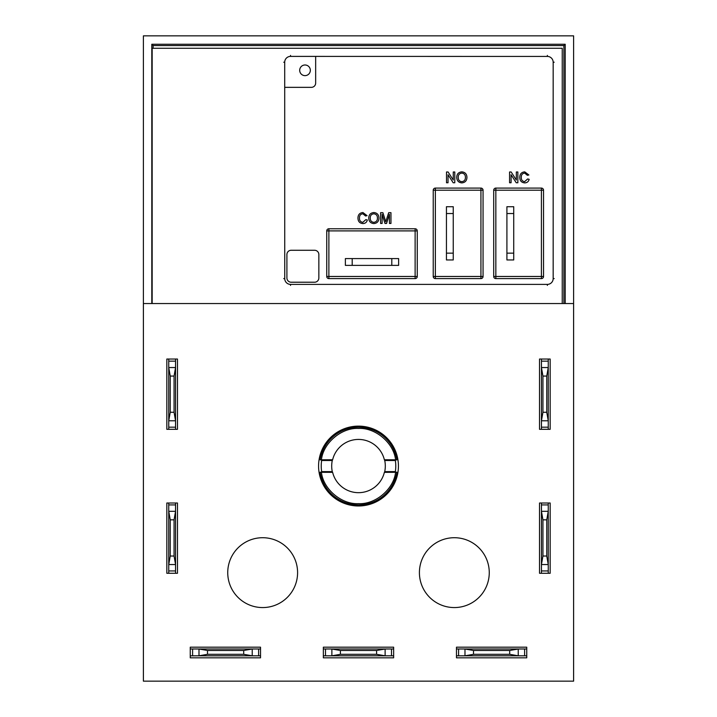 <?xml version="1.0" encoding="UTF-8"?>
<svg xmlns="http://www.w3.org/2000/svg" width="717" height="717" viewBox="0 0 717 717"><rect width="100%" height="100%" fill="white"/><g stroke="black" fill="none" stroke-linecap="round" stroke-linejoin="round"><path stroke-width="1.08" d="M384.724 471.607L384.366 472.342A26.619 26.619 0 0 1 332.634 472.342L332.276 471.607A26.807 26.807 0 0 1 332.276 460.493L332.634 459.758A26.619 26.619 0 0 1 384.366 459.758L384.724 460.493A26.807 26.807 0 0 1 384.724 471.607L395.354 471.607M143.391 681.15L143.391 35.85L573.609 35.85L573.609 681.15L143.391 681.15L573.6 681.15L573.6 303.551L143.4 303.551L143.4 681.15M151.798 303.551L151.798 44.266L565.202 44.266L565.202 303.551M332.276 460.493L321.646 460.493M321.646 471.607L332.276 471.607M395.354 460.493L384.724 460.493M395.3 459.92L396.877 459.875A38.87 38.87 0 0 0 396.86 459.803L396.877 459.875A38.87 38.87 0 0 0 396.86 459.803A38.87 38.87 0 0 0 320.14 459.803L332.634 459.758M384.366 459.758L396.86 459.803M395.578 459.758C393.687 442.9 375.448 427.493 358.5 428.443C341.561 427.493 323.313 442.891 321.422 459.758M320.14 459.803A38.87 38.87 0 0 0 320.123 459.875L320.14 459.803A38.87 38.87 0 0 0 320.123 459.875L321.7 459.92M321.7 472.18L320.123 472.216A38.87 38.87 0 0 0 320.14 472.297L320.123 472.216A38.87 38.87 0 0 0 320.14 472.297A38.87 38.87 0 0 0 396.86 472.297L384.366 472.342M332.634 472.342L320.14 472.297M321.422 472.342L321.422 472.342C323.313 489.2 341.552 504.607 358.5 503.657C375.439 504.607 393.687 489.2 395.578 472.342M396.86 472.297A38.87 38.87 0 0 0 396.877 472.216L396.86 472.297A38.87 38.87 0 0 0 396.877 472.216L395.3 472.18M563.903 303.551L563.903 45.556L565.202 44.266M563.903 45.556L153.097 45.556L151.798 44.266M153.097 45.556L153.097 48.272M489.263 572.641A34.927 34.927 0 0 1 454.336 607.568A34.927 34.927 0 0 1 419.409 572.641A34.927 34.927 0 0 1 454.336 537.714A34.927 34.927 0 0 1 489.263 572.641M297.591 572.641A34.927 34.927 0 0 1 262.664 607.568A34.927 34.927 0 0 1 227.737 572.641A34.927 34.927 0 0 1 262.664 537.714A34.927 34.927 0 0 1 297.591 572.641M398.428 466.05A39.928 39.928 0 0 1 358.5 505.978A39.928 39.928 0 0 1 318.572 466.05A39.928 39.928 0 0 1 358.5 426.122A39.928 39.928 0 0 1 398.428 466.05M395.237 459.758A37.266 37.266 0 0 1 395.237 472.342M321.763 472.342A37.266 37.266 0 0 1 321.763 459.758M539.525 359.029L550.172 359.029L550.172 429.313L539.525 429.313L539.525 359.029M550.172 573.277L539.525 573.277L539.525 503.002L550.172 503.002L550.172 573.277M166.828 573.277L166.828 503.002L177.475 503.002L177.475 573.277L166.828 573.277M166.828 359.029L177.475 359.029L177.475 429.313L166.828 429.313L166.828 359.029M260.531 657.83L190.256 657.83L190.256 647.182L260.531 647.182L260.531 657.83M456.469 657.83L456.469 647.182L526.744 647.182L526.744 657.83L456.469 657.83M323.358 647.182L393.642 647.182L393.642 657.83L323.358 657.83L323.358 647.182M562.245 303.551L562.245 48.272L152.165 48.272L152.165 303.551M175.557 359.029L175.557 429.313M168.746 429.313L168.746 420.789L170.243 412.275L170.243 376.067L174.061 376.067L175.557 367.552L168.746 367.552L168.746 361.162L175.557 361.162M168.746 361.162L168.746 359.029M168.746 427.18L175.557 427.18M170.243 376.067L168.746 367.552L168.746 420.789L175.557 420.789L174.061 412.275L174.061 376.067M170.243 412.275L174.061 412.275M175.557 503.002L175.557 573.277M168.746 573.277L168.746 564.548L170.243 556.034L170.243 519.825L174.061 519.825L175.557 511.302L168.746 511.302L168.746 504.92L175.557 504.92M168.746 504.92L168.746 503.002M168.746 570.938L175.557 570.938M170.243 519.825L168.746 511.302L168.746 564.548L175.557 564.548L174.061 556.034L174.061 519.825M170.243 556.034L174.061 556.034M260.531 655.804L190.256 655.804M190.256 648.993L198.985 648.993L207.5 650.489L243.708 650.489L243.708 654.307L252.232 655.804L252.232 648.993L258.613 648.993L258.613 655.804M258.613 648.993L260.531 648.993M192.595 648.993L192.595 655.804M243.708 650.489L252.232 648.993L198.985 648.993L198.985 655.804L207.5 654.307L243.708 654.307M207.5 650.489L207.5 654.307M393.642 655.804L323.358 655.804M323.358 648.993L331.881 648.993L340.396 650.489L376.604 650.489L376.604 654.307L385.119 655.804L385.119 648.993L391.509 648.993L391.509 655.804M391.509 648.993L393.642 648.993M325.491 648.993L325.491 655.804M376.604 650.489L385.119 648.993L331.881 648.993L331.881 655.804L340.396 654.307L376.604 654.307M340.396 650.489L340.396 654.307M526.744 655.804L456.469 655.804M456.469 648.993L464.983 648.993L473.507 650.489L509.706 650.489L509.706 654.307L518.23 655.804L518.23 648.993L524.62 648.993L524.62 655.804M524.62 648.993L526.744 648.993M458.593 648.993L458.593 655.804M509.706 650.489L518.23 648.993L464.983 648.993L464.983 655.804L473.507 654.307L509.706 654.307M473.507 650.489L473.507 654.307M548.254 503.002L548.254 573.277M541.443 573.277L541.443 564.548L542.939 556.034L542.939 519.825L546.757 519.825L548.254 511.302L541.443 511.302L541.443 504.92L548.254 504.92M541.443 504.92L541.443 503.002M541.443 570.938L548.254 570.938M542.939 519.825L541.443 511.302L541.443 564.548L548.254 564.548L546.757 556.034L546.757 519.825M542.939 556.034L546.757 556.034M548.254 359.029L548.254 429.313M541.443 429.313L541.443 420.789L542.939 412.275L542.939 376.067L546.757 376.067L548.254 367.552L541.443 367.552L541.443 361.162L548.254 361.162M541.443 361.162L541.443 359.029M541.443 427.18L548.254 427.18M542.939 376.067L541.443 367.552L541.443 420.789L548.254 420.789L546.757 412.275L546.757 376.067M542.939 412.275L546.757 412.275M299.688 70.311A5.324 5.324 0 0 1 305.012 64.987A5.324 5.324 0 0 1 310.336 70.311A5.324 5.324 0 0 1 305.012 75.635A5.324 5.324 0 0 1 299.688 70.311M553.166 62.218L553.166 278.599A5.79 5.79 0 0 1 547.367 284.389L290.528 284.389A5.79 5.79 0 0 1 284.739 278.599L284.703 62.218A5.826 5.826 0 0 1 290.528 56.392L547.367 56.428A5.79 5.79 0 0 1 553.166 62.218L554.187 62.218M367.355 219.994C366.763 222.279 365.294 223.471 362.963 223.579C365.294 223.471 366.763 222.279 367.355 219.994L365.84 219.644L362.82 222.342C360.463 221.947 359.351 220.495 359.486 217.977C359.405 215.494 360.526 214.096 362.856 213.783L365.562 215.996L367.077 215.665L362.927 212.537C359.692 212.859 358.043 214.67 357.971 217.977C357.989 221.428 359.656 223.292 362.963 223.579C359.656 223.292 357.989 221.428 357.971 217.977C358.043 214.67 359.692 212.859 362.927 212.537L367.077 215.665M378.952 218.076C378.836 214.715 377.142 212.868 373.853 212.537C370.492 212.877 368.789 214.759 368.735 218.201C368.923 221.472 370.626 223.274 373.844 223.579C377.133 223.256 378.836 221.428 378.952 218.076C378.836 221.428 377.133 223.256 373.844 223.579C370.626 223.274 368.923 221.472 368.735 218.201C368.789 214.759 370.492 212.877 373.853 212.537M382.887 212.68L380.61 212.68L380.61 223.444L382.125 223.444L382.125 214.329L384.984 223.444L386.571 223.444L389.439 214.329L389.439 223.444L390.962 223.444L390.962 212.68L388.695 212.68L385.782 221.813L382.887 212.68M286.908 277.954A4.257 4.257 0 0 0 291.165 282.22L314.593 282.22A4.257 4.257 0 0 0 318.85 277.954L318.85 254.526A4.257 4.257 0 0 0 314.593 250.269L291.165 250.269A4.257 4.257 0 0 0 286.908 254.526L286.908 277.954M328.879 278.599A2.133 2.133 0 0 1 326.746 276.466L326.746 230.901A2.133 2.133 0 0 1 328.879 228.768L415.125 228.768A2.133 2.133 0 0 1 417.258 230.901L417.258 276.466A2.133 2.133 0 0 1 415.125 278.599L328.879 278.599L328.879 276.466L415.125 276.466L415.125 278.599M448.107 171.99L446.503 171.99L446.503 182.763L448.026 182.763L448.026 174.724L453.18 182.763L454.784 182.763L454.784 171.99L453.269 171.99L453.269 180.03L448.107 171.99M466.937 177.395C466.83 174.034 465.127 172.188 461.838 171.856C458.477 172.188 456.774 174.079 456.72 177.52C456.908 180.792 458.611 182.584 461.829 182.898C465.118 182.575 466.821 180.738 466.937 177.395C466.821 180.738 465.118 182.575 461.829 182.898C458.611 182.584 456.908 180.792 456.72 177.52C456.774 174.079 458.477 172.188 461.838 171.856M511.167 171.99L509.563 171.99L509.563 182.763L511.078 182.763L511.078 174.724L516.24 182.763L517.844 182.763L517.844 171.99L516.33 171.99L516.33 180.03L511.167 171.99M529.164 179.313C528.572 181.598 527.103 182.79 524.772 182.898C527.103 182.79 528.572 181.598 529.164 179.313L527.649 178.963L524.629 181.652C522.272 181.267 521.16 179.806 521.295 177.287C521.214 174.814 522.343 173.415 524.665 173.093L527.371 175.306L528.886 174.984L524.736 171.856C521.501 172.17 519.852 173.989 519.78 177.296C519.798 180.738 521.465 182.611 524.772 182.898C521.465 182.611 519.798 180.738 519.78 177.296C519.852 173.989 521.501 172.17 524.736 171.856L528.886 174.984M480.928 188.087A2.133 2.133 0 0 1 483.061 190.211L483.061 276.466A2.133 2.133 0 0 1 480.928 278.599L435.362 278.599A2.133 2.133 0 0 1 433.229 276.466L433.229 190.211A2.133 2.133 0 0 1 435.362 188.087L480.928 188.087L480.928 190.211L435.362 190.211L435.362 188.087M541.407 188.087A2.133 2.133 0 0 1 543.54 190.211L543.54 276.466A2.133 2.133 0 0 1 541.407 278.599L495.841 278.599A2.133 2.133 0 0 1 493.708 276.466L493.708 190.211A2.133 2.133 0 0 1 495.841 188.087L541.407 188.087L541.407 190.211L495.841 190.211L495.841 188.087M284.739 87.349L311.402 87.349A4.257 4.257 0 0 0 315.659 83.091L315.659 56.428M362.856 213.783C360.526 214.096 359.405 215.494 359.486 217.977M524.665 173.093C522.343 173.415 521.214 174.814 521.295 177.287M373.835 222.342C371.469 222.037 370.277 220.666 370.25 218.219C370.151 215.593 371.352 214.114 373.862 213.783C376.264 214.123 377.456 215.548 377.429 218.067C377.456 220.594 376.264 222.019 373.835 222.342C371.469 222.037 370.277 220.666 370.25 218.219C370.151 215.593 371.352 214.114 373.862 213.783M377.321 216.821L377.429 218.067M461.82 181.652C459.454 181.356 458.262 179.985 458.244 177.538C458.136 174.912 459.337 173.433 461.847 173.093C464.249 173.433 465.441 174.867 465.414 177.386C465.441 179.913 464.249 181.338 461.82 181.652L460.619 181.464M458.244 177.538C458.136 174.912 459.337 173.433 461.847 173.093C464.249 173.433 465.441 174.867 465.414 177.386M352.199 258.577L345.379 258.577L345.379 265.389L398.625 265.389L398.625 258.577L352.199 258.577L352.199 265.389M446.44 253.146L446.44 259.957L453.252 259.957L453.252 206.72L446.44 206.72L446.44 253.146L453.252 253.146M506.91 253.146L506.91 259.957L513.731 259.957L513.731 206.72L506.91 206.72L506.91 253.146L513.731 253.146M391.805 265.389L391.805 258.577M446.44 213.532L453.252 213.532M506.91 213.532L513.731 213.532M553.166 278.599L554.187 278.599M290.528 55.406L290.528 56.392M547.367 56.428L547.367 55.406M283.717 278.599L284.739 278.599M284.703 62.218L283.717 62.218M290.528 284.389L290.528 285.411M547.367 285.411L547.367 284.389M326.746 230.901L328.879 230.901L328.879 276.466L326.746 276.466M415.125 228.768L415.125 230.901L328.879 230.901L328.879 228.768M417.258 276.466L415.125 276.466L415.125 230.901L417.258 230.901M483.061 276.466L480.928 276.466L480.928 190.211L483.061 190.211M435.362 278.599L435.362 276.466L480.928 276.466L480.928 278.599M433.229 190.211L435.362 190.211L435.362 276.466L433.229 276.466M543.54 276.466L541.407 276.466L541.407 190.211L543.54 190.211M495.841 278.599L495.841 276.466L541.407 276.466L541.407 278.599M493.708 190.211L495.841 190.211L495.841 276.466L493.708 276.466"/></g></svg>
